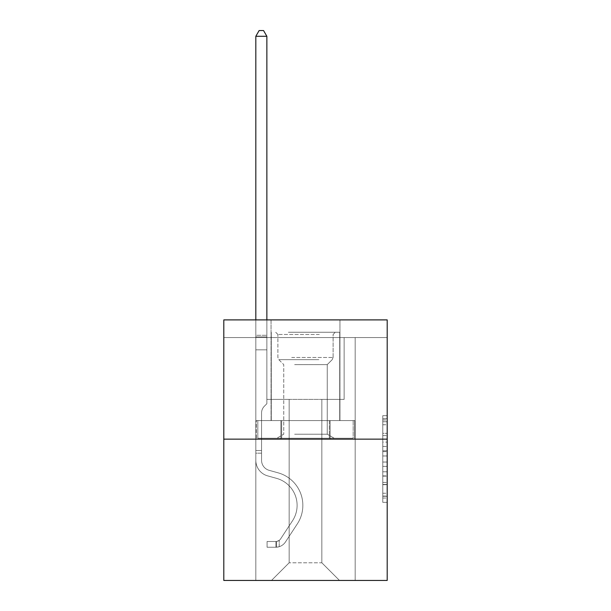 <?xml version="1.0" encoding="UTF-8"?>
<svg xmlns="http://www.w3.org/2000/svg" width="611" height="611" viewBox="0 0 611 611"><rect width="100%" height="100%" fill="white"/><g stroke="black" fill="none" stroke-linecap="round" stroke-linejoin="round"><path stroke-width="0.46" stroke-dasharray="3.06 2.29" d="M382.784 442.097L382.784 455.974L387.198 455.974L387.198 498.018L387.198 419.994L387.198 455.974L382.784 455.974L382.784 418.695L382.784 502.357L382.784 415.656L382.784 496.285L387.198 496.285L382.784 496.285L387.198 496.285L382.784 496.285L382.784 482.415L382.784 502.357L387.198 502.357L387.198 415.656L387.198 496.071L387.198 462.038L382.784 462.038L387.198 462.038L387.198 482.415L387.198 421.727L382.784 421.727L387.198 421.727L387.198 502.357L387.198 419.994L387.198 502.357L382.784 502.357L382.784 415.656L387.198 415.656L387.198 419.994L387.198 415.656L387.198 419.994L387.198 415.656L387.198 418.695L387.198 415.656L382.784 415.656L382.784 421.727L387.198 421.727L382.784 421.727L382.784 442.097L387.198 442.097M339.945 319.897L339.945 420.582L271.055 420.582L339.945 420.582L271.055 420.582L339.945 420.582L339.945 319.897L271.055 319.897L271.055 420.582L271.055 319.897L339.945 319.897M387.198 450.773L387.198 446.435L387.198 450.773L382.784 450.773L382.784 433.321L382.784 484.691L382.784 471.791L387.198 471.791L382.784 471.791L382.784 502.357L387.198 502.357L382.784 502.357L387.198 502.357L382.784 502.357L382.784 415.656L387.198 415.656L382.784 415.656L387.198 415.656L382.784 415.656L382.784 450.773L387.198 450.773M387.198 337.562L387.198 319.897L223.802 319.897L387.198 319.897L387.198 580.45L223.802 580.45L223.802 439.133L387.198 439.133L223.802 439.133L223.802 319.897L387.198 319.897L387.198 337.562L223.802 337.562L387.198 337.562M339.502 580.45L355.182 580.45L355.182 337.562L344.138 337.562L344.138 399.388L321.837 399.388L321.837 562.784L339.502 580.45L355.182 580.45L355.182 337.562L344.138 337.562L344.138 399.388L321.837 399.388L321.837 562.784L289.163 562.784L289.163 399.388L289.163 562.784L289.163 399.388L289.163 562.784L289.163 399.388L321.837 399.388L321.837 562.784L339.502 580.45L355.182 580.45L355.182 337.562L344.138 337.562L344.138 399.388L321.837 399.388L321.837 562.784L339.502 580.45L355.182 580.45L355.182 337.562L344.138 337.562L344.138 399.388L321.837 399.388L321.837 562.784L339.502 580.45L355.182 580.45L355.182 337.562L344.138 337.562L344.138 399.388L321.837 399.388L321.837 562.784L339.502 580.45L355.182 580.45L355.182 337.562L344.138 337.562L344.138 399.388L321.837 399.388L321.837 562.784L339.502 580.45L355.182 580.45L355.182 337.562L344.138 337.562L344.138 399.388L321.837 399.388L321.837 562.784L339.502 580.45L355.182 580.45L355.182 337.562L344.138 337.562L344.138 399.388L321.837 399.388L321.837 562.784L339.502 580.45L355.182 580.45L355.182 337.562L344.138 337.562L344.138 399.388L321.837 399.388L321.837 562.784L339.502 580.45L355.182 580.45L355.182 337.562L344.138 337.562L344.138 399.388L321.837 399.388L321.837 562.784L339.502 580.45L355.182 580.45L355.182 337.562L344.138 337.562L344.138 399.388L321.837 399.388L321.837 562.784L339.502 580.45L271.498 580.45L355.182 580.45L355.182 337.562L344.138 337.562L344.138 399.388L321.837 399.388L321.837 562.784L339.502 580.45L321.837 562.784L321.837 399.388L266.862 399.388L266.862 337.562L255.818 337.562L255.818 580.45L271.498 580.45L289.163 562.784L289.163 399.388L266.862 399.388L266.862 337.562L255.818 337.562L255.818 580.45L271.498 580.45L289.163 562.784L289.163 399.388L266.862 399.388L266.862 337.562L255.818 337.562L255.818 580.45L271.498 580.45L289.163 562.784L289.163 399.388L266.862 399.388L266.862 337.562L255.818 337.562L255.818 580.45L271.498 580.45L289.163 562.784L289.163 399.388L266.862 399.388L266.862 337.562L255.818 337.562L255.818 580.45L271.498 580.45L289.163 562.784L289.163 399.388L266.862 399.388L266.862 337.562L255.818 337.562L255.818 580.45L271.498 580.45L289.163 562.784L289.163 399.388L266.862 399.388L266.862 337.562L255.818 337.562L255.818 580.45L271.498 580.45L289.163 562.784L289.163 399.388L266.862 399.388L266.862 337.562L255.818 337.562L255.818 580.45L271.498 580.45L289.163 562.784L289.163 399.388L266.862 399.388L266.862 337.562L255.818 337.562L255.818 580.45L271.498 580.45L289.163 562.784L321.837 562.784L339.502 580.45M255.818 580.45L271.498 580.45L289.163 562.784L289.163 399.388L266.862 399.388L266.862 337.562L255.818 337.562L255.818 580.45L271.498 580.45L289.163 562.784L271.498 580.45L289.163 562.784L271.498 580.45L255.818 580.45L255.818 337.562L255.818 580.45M266.862 337.562L255.818 337.562L266.862 337.562L266.862 399.388L266.862 337.562M223.802 337.562L223.802 319.897L223.802 337.562M289.163 399.388L266.862 399.388L289.163 399.388M280.892 439.133L354.708 439.133L256.292 439.133L280.892 439.133L280.892 420.582L256.292 420.582L354.708 420.582L280.892 420.582L280.892 439.133L280.892 420.582L330.108 420.582L330.108 439.133L354.708 439.133L330.108 439.133L330.108 420.582L354.708 420.582L354.708 439.133L354.708 420.582L256.292 420.582L256.292 439.133L256.292 420.582L280.892 420.582L280.892 439.133M223.802 439.133L387.198 439.133M382.784 455.974L387.198 455.974L382.784 455.974M382.784 418.695L382.784 415.656L382.784 418.695L387.198 418.695L382.784 418.695M382.784 484.47L382.784 466.376L382.784 484.47L387.198 484.47L382.784 484.47M382.784 466.376L382.784 462.038L387.198 462.038L382.784 462.038L382.784 466.376L387.198 466.376L382.784 466.376M382.784 433.321L382.784 421.727L382.784 433.321L387.198 433.321L382.784 433.321M382.784 415.656L387.198 415.656L382.784 415.656L382.784 419.994L382.784 415.656L387.198 415.656M382.784 502.357L387.198 502.357L382.784 502.357L382.784 498.018L382.784 502.357M330.108 420.582L330.108 439.133L330.108 420.582M255.818 453.179L255.818 36.293L255.818 349.836L255.818 36.293L266.862 36.293L266.862 335.263L266.862 36.293L255.818 36.293L259.133 30.55L263.547 30.55L259.133 30.55L255.818 36.293L255.818 349.836L255.818 36.293L266.862 36.293L263.547 30.55L266.862 36.293L266.862 349.836L255.818 349.836L255.818 336.913L255.818 349.836L266.862 349.836L266.862 403.718L264.372 406.208A9.593 9.593 0 0 0 261.561 412.99A9.593 9.593 0 0 1 264.372 406.208L266.862 403.718L266.862 36.293L255.818 36.293L259.133 30.55L263.547 30.55L259.133 30.55L255.818 36.293L255.818 336.913L255.818 36.293L266.862 36.293L263.547 30.55L266.862 36.293L266.862 349.836L255.818 349.836L255.818 460.335A16.123 16.123 0 0 0 267.61 475.862A16.123 16.123 0 0 1 255.818 460.335L255.818 349.836L266.862 349.836L266.862 403.718L264.372 406.208A9.593 9.593 0 0 0 261.561 412.99A9.593 9.593 0 0 1 264.372 406.208L266.862 403.718L266.862 36.293L255.818 36.293L259.133 30.55L263.547 30.55L259.133 30.55L255.818 36.293L255.818 460.335A16.123 16.123 0 0 0 267.61 475.862A16.123 16.123 0 0 1 255.818 460.335L255.818 349.836L266.862 349.836L266.862 403.718L264.372 406.208A9.593 9.593 0 0 0 261.561 412.99A9.593 9.593 0 0 1 264.372 406.208L266.862 403.718L266.862 349.836L255.818 349.836L255.818 460.335A16.123 16.123 0 0 0 267.61 475.862A16.123 16.123 0 0 1 255.818 460.335L255.818 349.836L266.862 349.836L266.862 336.913L266.862 403.718L264.372 406.208A9.593 9.593 0 0 0 261.561 412.99A9.593 9.593 0 0 1 264.372 406.208L266.862 403.718L266.862 349.836L255.818 349.836L255.818 460.335A16.123 16.123 0 0 0 267.61 475.862L276.592 478.367L267.61 475.862A16.123 16.123 0 0 1 255.818 460.335L255.818 349.836L266.862 349.836L266.862 335.263L266.862 403.718L264.372 406.208A9.593 9.593 0 0 0 261.561 412.99A9.593 9.593 0 0 1 264.372 406.208L266.862 403.718L266.862 349.836L255.818 349.836L255.818 460.335A16.123 16.123 0 0 0 267.61 475.862A16.123 16.123 0 0 1 255.818 460.335L255.818 349.836L266.862 349.836L266.862 36.293L263.547 30.55L266.862 36.293L266.862 403.718L264.372 406.208A9.593 9.593 0 0 0 261.561 412.99A9.593 9.593 0 0 1 264.372 406.208L266.862 403.718L266.862 349.836L255.818 349.836L255.818 460.335L255.818 453.179L261.561 453.179L261.561 450.528L255.818 450.528L261.561 450.528L261.561 460.335L261.561 412.99L261.561 460.335A10.379 10.379 0 0 0 269.153 470.333A10.379 10.379 0 0 1 261.561 460.335L261.561 412.99L261.561 460.335L261.561 450.528L255.818 450.528L261.561 450.528L261.561 460.335A10.379 10.379 0 0 0 269.153 470.333A10.379 10.379 0 0 1 261.561 460.335L261.561 412.99L261.561 460.335A10.379 10.379 0 0 0 269.153 470.333A10.379 10.379 0 0 1 261.561 460.335L261.561 412.99L261.561 460.335L261.561 450.528L255.818 450.528L261.561 450.528L261.561 460.335A10.379 10.379 0 0 0 269.153 470.333L278.135 472.838L269.153 470.333A10.379 10.379 0 0 1 261.561 460.335L261.561 412.99L261.561 460.335A10.379 10.379 0 0 0 269.153 470.333A10.379 10.379 0 0 1 261.561 460.335L261.561 412.99L261.561 460.335L261.561 453.179L255.818 453.179M275.912 547.242A11.701 11.701 0 0 0 285.474 541.957L297.313 523.91A33.781 33.781 0 0 0 278.135 472.838L269.153 470.333A10.379 10.379 0 0 1 261.561 460.335A10.379 10.379 0 0 0 269.153 470.333L278.135 472.838L269.153 470.333A10.379 10.379 0 0 1 261.561 460.335A10.379 10.379 0 0 0 269.153 470.333A10.379 10.379 0 0 1 261.561 460.335A10.379 10.379 0 0 0 269.153 470.333L278.135 472.838A33.781 33.781 0 0 1 297.313 523.91A33.781 33.781 0 0 0 278.135 472.838L269.153 470.333A10.379 10.379 0 0 1 261.561 460.335A10.379 10.379 0 0 0 269.153 470.333L278.135 472.838L269.153 470.333A10.379 10.379 0 0 1 261.561 460.335A10.379 10.379 0 0 0 269.153 470.333A10.379 10.379 0 0 1 261.561 460.335A10.379 10.379 0 0 0 269.153 470.333L278.135 472.838L269.153 470.333A10.379 10.379 0 0 1 261.561 460.335A10.379 10.379 0 0 0 269.153 470.333L278.135 472.838A33.781 33.781 0 0 1 297.313 523.91A33.781 33.781 0 0 0 278.135 472.838L269.153 470.333L278.135 472.838A33.781 33.781 0 0 1 297.313 523.91L285.474 541.957L297.313 523.91A33.781 33.781 0 0 0 278.135 472.838L269.153 470.333L278.135 472.838A33.781 33.781 0 0 1 297.313 523.91A33.781 33.781 0 0 0 278.135 472.838L269.153 470.333L278.135 472.838A33.781 33.781 0 0 1 297.313 523.91A33.781 33.781 0 0 0 278.135 472.838L269.153 470.333L278.135 472.838A33.781 33.781 0 0 1 297.313 523.91L285.474 541.957L297.313 523.91A33.781 33.781 0 0 0 278.135 472.838A33.781 33.781 0 0 1 297.313 523.91A33.781 33.781 0 0 0 278.135 472.838A33.781 33.781 0 0 1 297.313 523.91L285.474 541.957A11.701 11.701 0 0 1 279.227 546.692A11.701 11.701 0 0 0 285.474 541.957L297.313 523.91A33.781 33.781 0 0 0 278.135 472.838A33.781 33.781 0 0 1 297.313 523.91L285.474 541.957L297.313 523.91A33.781 33.781 0 0 0 278.135 472.838A33.781 33.781 0 0 1 297.313 523.91A33.781 33.781 0 0 0 278.135 472.838A33.781 33.781 0 0 1 297.313 523.91L285.474 541.957L297.313 523.91A33.781 33.781 0 0 0 278.135 472.838A33.781 33.781 0 0 1 297.313 523.91L285.474 541.957A11.701 11.701 0 0 1 279.227 546.692C275.821 547.418 275.821 547.418 279.227 546.692C275.821 547.418 275.821 547.418 279.227 546.692A11.701 11.701 0 0 0 285.474 541.957L297.313 523.91L285.474 541.957A11.701 11.701 0 0 1 279.227 546.692C275.821 547.418 275.821 547.418 279.227 546.692C275.821 547.418 275.821 547.418 279.227 546.692A11.701 11.701 0 0 0 285.474 541.957L297.313 523.91L285.474 541.957A11.701 11.701 0 0 1 279.227 546.692C275.821 547.418 275.821 547.418 279.227 546.692C275.821 547.418 275.821 547.418 279.227 546.692A11.701 11.701 0 0 0 285.474 541.957L297.313 523.91L285.474 541.957A11.701 11.701 0 0 1 279.227 546.692C275.821 547.418 275.821 547.418 279.227 546.692C275.821 547.418 275.821 547.418 279.227 546.692A11.701 11.701 0 0 0 285.474 541.957L297.313 523.91L285.474 541.957A11.701 11.701 0 0 1 279.227 546.692C275.821 547.418 275.821 547.418 279.227 546.692C275.821 547.418 275.821 547.418 279.227 546.692A11.701 11.701 0 0 0 285.474 541.957A11.701 11.701 0 0 1 275.912 547.242L275.912 541.499A5.965 5.965 0 0 0 280.678 538.81L292.516 520.763A28.045 28.045 0 0 0 276.592 478.367L267.61 475.862A16.123 16.123 0 0 1 255.818 460.335A16.123 16.123 0 0 0 267.61 475.862L276.592 478.367A28.045 28.045 0 0 1 292.516 520.763A28.045 28.045 0 0 0 276.592 478.367L267.61 475.862A16.123 16.123 0 0 1 255.818 460.335A16.123 16.123 0 0 0 267.61 475.862A16.123 16.123 0 0 1 255.818 460.335A16.123 16.123 0 0 0 267.61 475.862L276.592 478.367L267.61 475.862A16.123 16.123 0 0 1 255.818 460.335A16.123 16.123 0 0 0 267.61 475.862L276.592 478.367L267.61 475.862A16.123 16.123 0 0 1 255.818 460.335A16.123 16.123 0 0 0 267.61 475.862A16.123 16.123 0 0 1 255.818 460.335A16.123 16.123 0 0 0 267.61 475.862L276.592 478.367A28.045 28.045 0 0 1 292.516 520.763A28.045 28.045 0 0 0 276.592 478.367L267.61 475.862A16.123 16.123 0 0 1 255.818 460.335A16.123 16.123 0 0 0 267.61 475.862L276.592 478.367A28.045 28.045 0 0 1 292.516 520.763L280.678 538.81L292.516 520.763A28.045 28.045 0 0 0 276.592 478.367L267.61 475.862L276.592 478.367A28.045 28.045 0 0 1 292.516 520.763A28.045 28.045 0 0 0 276.592 478.367L267.61 475.862L276.592 478.367A28.045 28.045 0 0 1 292.516 520.763A28.045 28.045 0 0 0 276.592 478.367L267.61 475.862L276.592 478.367A28.045 28.045 0 0 1 292.516 520.763L280.678 538.81L292.516 520.763A28.045 28.045 0 0 0 276.592 478.367A28.045 28.045 0 0 1 292.516 520.763A28.045 28.045 0 0 0 276.592 478.367A28.045 28.045 0 0 1 292.516 520.763L280.678 538.81A5.965 5.965 0 0 1 279.227 540.338C275.882 541.881 275.882 541.881 279.227 540.338C275.882 541.881 275.882 541.881 279.227 540.338A5.965 5.965 0 0 0 280.678 538.81L292.516 520.763A28.045 28.045 0 0 0 276.592 478.367A28.045 28.045 0 0 1 292.516 520.763L280.678 538.81L292.516 520.763A28.045 28.045 0 0 0 276.592 478.367A28.045 28.045 0 0 1 292.516 520.763A28.045 28.045 0 0 0 276.592 478.367A28.045 28.045 0 0 1 292.516 520.763L280.678 538.81L292.516 520.763A28.045 28.045 0 0 0 276.592 478.367A28.045 28.045 0 0 1 292.516 520.763L280.678 538.81A5.965 5.965 0 0 1 279.227 540.338C275.882 541.881 275.882 541.881 279.227 540.338C275.882 541.881 275.882 541.881 279.227 540.338A5.965 5.965 0 0 0 280.678 538.81L292.516 520.763L280.678 538.81A5.965 5.965 0 0 1 279.227 540.338C275.882 541.881 275.882 541.881 279.227 540.338C275.882 541.881 275.882 541.881 279.227 540.338A5.965 5.965 0 0 0 280.678 538.81L292.516 520.763L280.678 538.81A5.965 5.965 0 0 1 279.227 540.338C275.882 541.881 275.882 541.881 279.227 540.338C275.882 541.881 275.882 541.881 279.227 540.338A5.965 5.965 0 0 0 280.678 538.81L292.516 520.763L280.678 538.81A5.965 5.965 0 0 1 279.227 540.338C275.882 541.881 275.882 541.881 279.227 540.338C275.882 541.881 275.882 541.881 279.227 540.338A5.965 5.965 0 0 0 280.678 538.81L292.516 520.763L280.678 538.81A5.965 5.965 0 0 1 279.227 540.338C275.882 541.881 275.882 541.881 279.227 540.338C275.882 541.881 275.882 541.881 279.227 540.338A5.965 5.965 0 0 0 280.678 538.81A5.965 5.965 0 0 1 275.912 541.499L275.912 547.242L267.076 547.242L275.912 547.242A11.701 11.701 0 0 0 285.474 541.957A11.701 11.701 0 0 1 275.912 547.242L275.912 541.499L267.076 541.499L275.912 541.499A5.965 5.965 0 0 0 280.678 538.81A5.965 5.965 0 0 1 275.912 541.499L275.912 547.242L267.076 547.242L267.076 541.499L267.076 547.242L275.912 547.242A11.701 11.701 0 0 0 285.474 541.957A11.701 11.701 0 0 1 275.912 547.242L275.912 541.499L267.076 541.499L275.912 541.499A5.965 5.965 0 0 0 280.678 538.81A5.965 5.965 0 0 1 275.912 541.499L275.912 547.242L267.076 547.242L267.076 541.499L267.076 547.242L275.912 547.242A11.701 11.701 0 0 0 285.474 541.957A11.701 11.701 0 0 1 275.912 547.242L275.912 541.499L267.076 541.499L275.912 541.499A5.965 5.965 0 0 0 280.678 538.81A5.965 5.965 0 0 1 275.912 541.499L275.912 547.242L267.076 547.242L267.076 541.499L267.076 547.242L275.912 547.242A11.701 11.701 0 0 0 285.474 541.957A11.701 11.701 0 0 1 275.912 547.242L275.912 541.499L267.076 541.499L275.912 541.499A5.965 5.965 0 0 0 280.678 538.81A5.965 5.965 0 0 1 275.912 541.499L275.912 547.242L267.076 547.242L267.076 541.499L267.076 547.242L275.912 547.242A11.701 11.701 0 0 0 285.474 541.957A11.701 11.701 0 0 1 275.912 547.242L275.912 541.499L267.076 541.499L275.912 541.499A5.965 5.965 0 0 0 280.678 538.81A5.965 5.965 0 0 1 275.912 541.499L275.912 547.242L267.076 547.242L267.076 541.499L267.076 547.242L275.912 547.242M290.599 332.262L335.309 332.262L290.599 332.262M319.301 334.469L277.898 334.469L319.301 334.469M291.149 438.247L334.202 438.247L291.149 438.247M294.632 434.222L327.236 434.222L294.632 434.222M294.632 364.63L327.236 364.63L294.632 364.63M288.384 332.262L339.724 332.262L288.384 332.262M288.384 420.582L339.724 420.582L288.384 420.582M353.181 420.582L257.819 420.582L353.181 420.582L353.181 438.247L257.819 438.247L353.181 438.247L257.819 438.247L353.181 438.247L353.181 420.582L329.337 420.582L329.337 438.247L329.337 420.582L281.663 420.582L281.663 438.247L281.663 420.582L257.819 420.582L257.819 438.247L257.819 420.582L353.181 420.582M329.337 420.582L329.337 438.247L329.337 420.582M281.663 420.582L281.663 438.247L281.663 420.582M255.818 319.897L255.818 36.293L266.862 36.293L255.818 36.293L259.133 30.55L263.547 30.55L259.133 30.55L255.818 36.293L255.818 335.263L255.818 36.293L266.862 36.293L263.547 30.55L266.862 36.293L266.862 335.263L266.862 36.293L255.818 36.293L259.133 30.55L263.547 30.55L259.133 30.55L255.818 36.293L266.862 36.293L263.547 30.55L266.862 36.293L266.862 319.897M267.076 541.499L275.691 541.499L267.076 541.499L267.076 547.242L267.076 541.499M255.818 335.263L255.818 336.913L255.818 335.263L266.862 335.263L255.818 335.263M279.227 546.692C275.821 547.418 275.821 547.418 279.227 546.692C275.821 547.418 275.821 547.418 279.227 546.692L279.227 540.338L279.227 546.692M266.862 36.293L263.547 30.55L259.133 30.55L255.818 36.293M382.784 482.415L387.198 482.415L382.784 482.415M382.784 475.908L387.198 475.908M382.784 435.597L387.198 435.597L382.784 435.597M382.784 419.994L387.198 419.994M382.784 498.018L387.198 498.018M382.784 493.253L387.198 493.253M382.784 424.76L387.198 424.76M382.784 451.636L387.198 451.636L382.784 451.636M382.784 476.129L387.198 476.129L382.784 476.129M382.784 484.691L387.198 484.691L382.784 484.691M382.784 446.435L387.198 446.435L382.784 446.435M255.818 336.913L266.862 336.913L255.818 336.913M291.699 357.481L333.102 357.481L291.699 357.481M318.85 359.665L278.807 359.665L318.85 359.665M382.784 496.071L387.198 496.071M382.784 496.285L387.198 496.285M382.784 421.727L387.198 421.727M276.577 541.43L276.577 547.204L276.577 541.43M277.898 334.469L275.691 332.262L277.898 334.469L277.898 357.481L278.807 359.665L283.764 364.63L283.764 434.222L276.798 438.247L283.764 434.222L283.764 364.63L278.807 359.665L277.898 357.481L277.898 334.469M339.724 332.262L339.724 420.582L339.724 332.262M271.276 332.262L271.276 420.582L271.276 332.262M333.102 357.481L333.102 334.469L335.309 332.262L333.102 334.469L333.102 357.481L332.193 359.665L327.236 364.63L327.236 434.222L334.202 438.247L327.236 434.222L327.236 364.63L332.193 359.665L333.102 357.481"/><path stroke-width="0.92" d="M387.198 439.133L387.198 319.897L223.802 319.897L223.802 580.45L387.198 580.45L387.198 439.133L223.802 439.133M266.862 319.897L266.862 36.293L255.818 36.293L255.818 319.897M255.818 36.293L259.133 30.55L263.547 30.55L266.862 36.293"/></g></svg>
